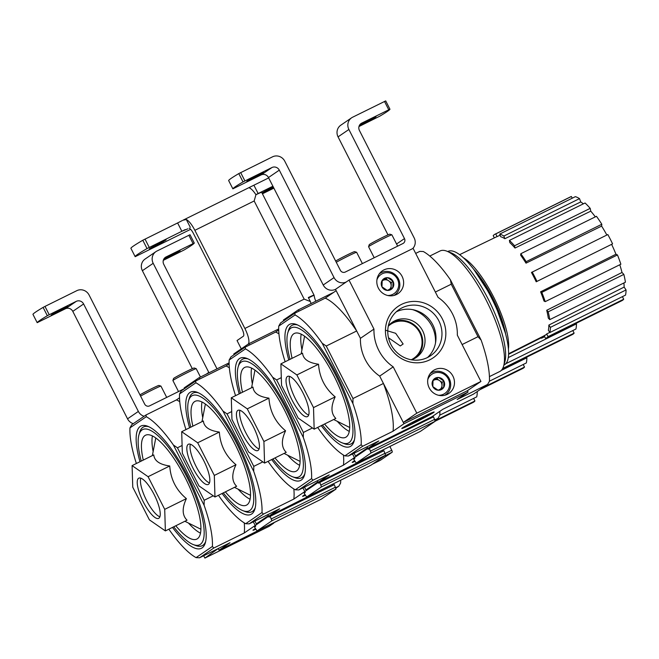 <?xml version="1.0" encoding="UTF-8"?>
<svg xmlns="http://www.w3.org/2000/svg" width="659" height="659" viewBox="0 0 659 659"><rect width="100%" height="100%" fill="white"/><g stroke="black" fill="none" stroke-linecap="round" stroke-linejoin="round"><path stroke-width="0.99" d="M165.376 530.915L187.032 520.206C182.131 515.33 181.917 508.138 186.382 498.632C176.184 490.115 170.64 479.233 169.742 465.979C159.733 464.603 154.404 460.913 153.761 454.899L132.097 465.616L148.086 476.696L164.717 509.349L165.376 530.915L149.387 519.836L132.756 487.182L132.097 465.616M172.485 527.398A68.19 19.762 -116.3 0 0 205.353 542.769A68.19 19.762 -116.3 0 0 188.886 478.409A68.19 19.762 -116.3 0 0 147.715 426.258A68.19 19.762 -116.3 0 0 140.235 426.455A68.19 19.762 -116.3 0 0 139.988 461.712M205.666 541.484A66.23 19.193 63.7 0 1 202.906 545.298A66.23 19.193 63.7 0 1 195.641 545.487L193.285 544.573A64.269 18.625 -116.3 0 0 191.505 486.639A64.269 18.625 -116.3 0 0 142.023 429.948A64.269 18.625 -116.3 0 0 138.967 434.759A64.269 18.625 -116.3 0 0 141.215 461.102M138.967 434.759L139.659 432.329A66.23 19.193 63.7 0 1 142.814 427.37A66.23 19.193 63.7 0 1 148.934 426.785M213.244 495.807L204.183 500.288L177.436 447.791L182.115 445.476M253.287 521.821L255.264 525.462M204.183 500.288L204.109 505.264L173.408 445.014L177.436 447.791M136.364 463.508A80.34 23.279 63.7 0 1 129.955 427.88L146.29 416.71A80.34 23.279 63.7 0 1 173.408 445.014M196.061 557.621L212.396 546.451L213.796 548.041L199.562 557.778L196.061 557.621A80.34 23.279 63.7 0 1 168.943 529.317L168.877 529.185M204.109 505.264A80.34 23.279 63.7 0 1 212.396 546.451M273.724 523.155L269.004 526.384L204.891 558.099L218.253 548.527L219.093 550.183L285.627 516.813M255.643 529.317A18.172 0.708 -27 0 1 252.99 530.207A18.172 0.708 -27 0 1 255.305 528.642M335.81 488.253L338.808 486.202L335.703 487.742M213.796 548.041L244.25 532.983L255.165 525.511M199.562 557.778L230.016 542.711L219.093 550.183M129.955 427.88L131.759 424.701L145.993 414.972L176.447 399.906L179.512 397.805M340.678 480.197A80.34 23.279 63.7 0 1 340.621 483.031L338.808 486.202M176.447 399.906A80.34 23.279 63.7 0 1 179.742 401.669M145.993 414.972L146.29 416.71M244.258 522.884A80.34 23.279 63.7 0 1 244.25 532.983M173.712 526.796A64.269 18.625 -116.3 0 0 193.285 544.573M175.772 525.775A57.918 16.78 -116.3 0 0 196.852 539.078A57.918 16.78 -116.3 0 0 186.217 479.727A57.918 16.78 -116.3 0 0 145.491 435.253A57.918 16.78 -116.3 0 0 144.898 435.599A57.918 16.78 -116.3 0 0 143.283 460.081M186.382 498.632L164.717 509.349M169.742 465.979L148.086 476.696M140.779 478.154A22.422 6.499 -116.3 0 0 146.117 499.563A22.422 6.499 -116.3 0 0 159.898 516.796M138.563 478.302A22.422 6.499 -116.3 0 0 143.118 501.557A22.422 6.499 -116.3 0 0 158.679 518.361A22.422 6.499 -116.3 0 0 154.56 495.387A22.422 6.499 -116.3 0 0 138.794 478.17A22.422 6.499 -116.3 0 0 138.563 478.302M477.174 391.578L477.256 391.701A57.918 16.78 63.7 0 1 476.737 396.858L439.817 415.129M473.623 398.407L474.925 400.969A57.918 16.78 63.7 0 1 473.178 402.394L435.162 421.2M435.064 420.689L474.925 400.969M476.309 392.171L477.256 391.701M204.891 558.099L203.689 555.735M32.95 314.351L37.184 322.671L65.439 308.758L76.263 301.352L49.219 314.73L44.985 306.41L43.099 307.407A82.202 3.221 153 0 0 32.95 314.351L37.184 322.671A82.202 3.221 -27 0 1 47.341 315.727L49.219 314.73M67.877 306.27L57.374 312.341L51.122 315.175L54.087 313.091L67.795 306.114M44.985 306.41L76.831 290.66A9.341 8.929 -124.4 0 1 89.08 295.01L144.683 404.132A3.74 3.575 -124.4 0 0 149.585 405.87L184.347 388.678M206.193 374.197L208.796 372.417L153.193 263.303A9.341 8.929 -124.4 0 1 155.936 251.623A9.341 8.929 -124.4 0 1 156.974 251.021L190.031 234.728L194.265 243.039A82.202 3.221 -27 0 1 184.116 249.983L163.292 260.354M217.009 368.851L163.753 264.325A5.601 5.363 -124.4 0 1 166.019 256.961L194.273 243.047L190.031 234.728M163.63 259.407L179.989 250.609M163.523 259.654L180.072 250.774M192.304 368.694L142.377 270.701A9.341 8.929 -124.4 0 1 145.112 259.028L155.936 251.623M144.09 416.274A9.341 8.929 -124.4 0 1 138.365 411.422L83.611 303.972A5.601 5.363 -124.4 0 0 76.263 301.352M133.266 423.671A9.341 8.929 -124.4 0 1 127.541 418.827L72.787 311.369L83.611 303.972M65.439 308.758A5.601 5.363 -124.4 0 1 72.787 311.369M200.468 377.03L196.201 368.669A13.081 0.511 153 0 0 196.184 368.653L194.174 368.002A11.582 0.453 153 0 0 183.663 372.87A11.582 0.453 153 0 0 173.556 378.513L172.897 380.523A13.081 0.511 153 0 0 172.897 380.54L178.515 391.561M196.184 368.653A13.081 0.511 153 0 0 184.322 374.147A13.081 0.511 153 0 0 172.897 380.523M166.702 397.41L160.944 386.108A13.081 0.511 153 0 0 160.928 386.1L158.918 385.449A11.582 0.453 153 0 0 151.249 388.884A11.582 0.453 153 0 0 139.947 394.848M160.928 386.1A13.081 0.511 153 0 0 153.11 389.56A13.081 0.511 153 0 0 140.581 396.092M255.552 529.128A16.005 0.626 -27 0 1 254.951 529.268A16.005 0.626 -27 0 1 255.395 528.823M214.974 497.001L236.63 486.284C231.729 481.416 231.515 474.225 235.98 464.719C225.782 456.193 220.238 445.311 219.34 432.065C209.331 430.689 204.002 426.991 203.359 420.977L181.695 431.694L197.684 442.782L214.315 475.436L214.974 497.001L198.985 485.914L182.345 453.26L181.695 431.694M222.083 493.484A68.19 19.762 -116.3 0 0 254.951 508.855A68.19 19.762 -116.3 0 0 238.484 444.487A68.19 19.762 -116.3 0 0 197.313 392.336A68.19 19.762 -116.3 0 0 189.833 392.533A68.19 19.762 -116.3 0 0 189.586 427.79M255.264 507.57A66.23 19.193 63.7 0 1 252.504 511.384A66.23 19.193 63.7 0 1 245.239 511.573L242.883 510.651A64.269 18.625 -116.3 0 0 241.103 452.725A64.269 18.625 -116.3 0 0 191.612 396.026A64.269 18.625 -116.3 0 0 188.556 400.845A64.269 18.625 -116.3 0 0 190.813 427.189M188.556 400.845L189.257 398.407A66.23 19.193 63.7 0 1 192.412 393.448A66.23 19.193 63.7 0 1 198.532 392.863M262.842 461.885L253.781 466.366L227.034 413.877L231.713 411.562M302.885 487.899L304.862 491.548L318.198 482.404L350.258 466.547A18.683 17.867 55.6 0 0 350.901 466.21M253.781 466.366L253.707 471.35L223.006 411.092L227.034 413.877M185.962 429.586A80.34 23.279 63.7 0 1 179.553 393.958L195.888 382.788A80.34 23.279 63.7 0 1 223.006 411.092M245.659 523.707L261.994 512.537L263.394 514.127L249.16 523.856L245.659 523.707A80.34 23.279 63.7 0 1 218.541 495.395L218.467 495.271M253.707 471.35A80.34 23.279 63.7 0 1 261.994 512.537M267.851 514.613L268.691 516.261L335.225 482.89M305.241 495.395A18.172 0.708 -27 0 1 302.588 496.293A18.172 0.708 -27 0 1 304.903 494.72M263.394 514.127L293.848 499.061L304.763 491.589M249.16 523.856L279.614 508.789L268.691 516.261M179.553 393.958L181.357 390.787L195.591 381.05L226.045 365.992L229.11 363.892M390.276 446.275A80.34 23.279 63.7 0 1 390.276 447.337M226.045 365.992A80.34 23.279 63.7 0 1 229.34 367.755M195.591 381.05L195.888 382.788M293.856 488.97A80.34 23.279 63.7 0 1 293.848 499.061M223.31 492.874A64.269 18.625 -116.3 0 0 242.883 510.651M225.37 491.853A57.918 16.78 -116.3 0 0 246.45 505.165A57.918 16.78 -116.3 0 0 235.815 445.805A57.918 16.78 -116.3 0 0 195.089 401.331A57.918 16.78 -116.3 0 0 194.496 401.685A57.918 16.78 -116.3 0 0 192.873 426.167M235.98 464.719L214.315 475.436M219.34 432.065L197.684 442.782M190.377 444.232A22.422 6.499 -116.3 0 0 195.715 465.641A22.422 6.499 -116.3 0 0 209.496 482.874M188.161 444.388A22.422 6.499 -116.3 0 0 192.716 467.635A22.422 6.499 -116.3 0 0 208.277 484.439A22.422 6.499 -116.3 0 0 204.158 461.465A22.422 6.499 -116.3 0 0 188.392 444.248A22.422 6.499 -116.3 0 0 188.161 444.388M526.492 357.252L526.854 357.779A57.918 16.78 63.7 0 1 526.335 362.944L489.415 381.207M523.213 364.485L524.523 367.055A57.918 16.78 63.7 0 1 522.776 368.472L480.073 389.601M483.014 387.583L524.523 367.055M501.244 370.449L526.854 357.779M305.15 495.214A16.005 0.626 -27 0 1 304.549 495.354A16.005 0.626 -27 0 1 304.993 494.901M264.564 463.079L286.228 452.362C281.327 447.494 281.113 440.303 285.578 430.797C275.38 422.279 269.836 411.389 268.938 398.143C258.929 396.767 253.6 393.069 252.957 387.064L231.293 397.772L247.273 408.86L263.913 441.514L264.564 463.079L248.583 452L231.943 419.346L231.293 397.772M271.681 459.562A68.19 19.762 -116.3 0 0 304.549 474.933A68.19 19.762 -116.3 0 0 288.082 410.565A68.19 19.762 -116.3 0 0 246.911 358.422A68.19 19.762 -116.3 0 0 239.431 358.611A68.19 19.762 -116.3 0 0 239.184 393.868M304.862 473.648A66.23 19.193 63.7 0 1 302.102 477.462A66.23 19.193 63.7 0 1 294.837 477.651L292.472 476.729A64.269 18.625 -116.3 0 0 290.701 418.803A64.269 18.625 -116.3 0 0 241.21 362.104A64.269 18.625 -116.3 0 0 238.154 366.923A64.269 18.625 -116.3 0 0 240.411 393.266M238.154 366.923L238.855 364.493A66.23 19.193 63.7 0 1 242.01 359.526A66.23 19.193 63.7 0 1 248.122 358.949M312.44 427.971L303.379 432.452L276.632 379.955L281.311 377.64M352.483 453.977L354.46 457.626M303.379 432.452L303.305 437.428L272.604 377.179L276.632 379.955M235.56 395.672A80.34 23.279 63.7 0 1 229.151 360.045L245.477 348.875A80.34 23.279 63.7 0 1 272.604 377.179M295.257 489.785L311.592 478.615L312.992 480.205L298.758 489.942L295.257 489.785A80.34 23.279 63.7 0 1 268.139 461.481L268.065 461.349M303.305 437.428A80.34 23.279 63.7 0 1 311.592 478.615M317.449 480.691L318.289 482.339L384.823 448.977M354.839 461.473A18.172 0.708 -27 0 1 352.186 462.371A18.172 0.708 -27 0 1 354.501 460.798M435.006 420.417L438.004 418.366L434.899 419.898M312.992 480.205L343.446 465.139L354.361 457.675M298.758 489.942L329.212 474.875L318.289 482.339M229.151 360.045L230.955 356.865L245.189 347.136L275.635 332.07L278.708 329.97M439.85 411.34A80.34 23.279 63.7 0 1 439.817 415.186L438.004 418.366M275.635 332.07A80.34 23.279 63.7 0 1 278.938 333.833M245.189 347.136L245.477 348.875M343.454 455.048A80.34 23.279 63.7 0 1 343.446 465.139M272.908 458.961A64.269 18.625 -116.3 0 0 292.472 476.729M274.968 457.939A57.918 16.78 -116.3 0 0 296.048 471.243A57.918 16.78 -116.3 0 0 285.413 411.891A57.918 16.78 -116.3 0 0 244.687 367.417A57.918 16.78 -116.3 0 0 244.094 367.763A57.918 16.78 -116.3 0 0 242.471 392.245M285.578 430.797L263.913 441.514M268.938 398.143L247.273 408.86M239.975 410.318A22.422 6.499 -116.3 0 0 245.313 431.727A22.422 6.499 -116.3 0 0 259.086 448.952M237.759 410.466A22.422 6.499 -116.3 0 0 242.314 433.721A22.422 6.499 -116.3 0 0 257.875 450.525A22.422 6.499 -116.3 0 0 253.756 427.551A22.422 6.499 -116.3 0 0 237.99 410.335A22.422 6.499 -116.3 0 0 237.759 410.466M576.09 323.33L576.452 323.866A57.918 16.78 63.7 0 1 575.933 329.022L505.799 363.719M572.811 330.571L574.121 333.133A57.918 16.78 63.7 0 1 572.374 334.558L502.232 369.254M508.608 354.278L540.874 337.993M502.693 368.463L574.121 333.133M508.311 357.573L576.452 323.866M354.748 461.292A16.005 0.626 -27 0 1 354.147 461.432A16.005 0.626 -27 0 1 354.591 460.987M385.597 330.241L395.68 333.314L403.135 343.998L400.285 345.95L388.464 337.746M388.275 326.197A20.553 19.655 -124.4 0 1 390.515 324.401A20.553 19.655 -124.4 0 1 392.789 323.067A20.553 19.655 -124.4 0 1 419.083 331.436A20.553 19.655 -124.4 0 1 413.72 358.323A20.553 19.655 -124.4 0 1 411.232 359.765M314.162 429.166L335.826 418.449C330.925 413.572 330.711 406.389 335.176 396.875C324.978 388.357 319.434 377.475 318.536 364.229C308.527 362.845 303.198 359.155 302.555 353.142L280.891 363.859L296.871 374.938L313.511 407.591L314.162 429.166L298.181 418.078L281.541 385.424L280.891 363.859M321.279 425.64A68.19 19.762 -116.3 0 0 354.147 441.011A68.19 19.762 -116.3 0 0 337.68 376.651A68.19 19.762 -116.3 0 0 296.509 324.5A68.19 19.762 -116.3 0 0 289.029 324.698A68.19 19.762 -116.3 0 0 288.782 359.954M354.46 439.734A66.23 19.193 63.7 0 1 351.692 443.548A66.23 19.193 63.7 0 1 344.435 443.738L342.07 442.815A64.269 18.625 -116.3 0 0 340.299 384.881A64.269 18.625 -116.3 0 0 290.808 328.19A64.269 18.625 -116.3 0 0 287.752 333.009A64.269 18.625 -116.3 0 0 290.009 359.344M287.752 333.009L288.453 330.571A66.23 19.193 63.7 0 1 291.608 325.612A66.23 19.193 63.7 0 1 297.72 325.027M416.809 413.177L480.922 381.462L457.321 335.151A42.975 41.097 55.6 0 0 438.07 297.366L413.119 248.385L349.006 280.1L373.958 329.08A42.975 41.097 55.6 0 0 393.209 366.865L416.809 413.177L403.283 422.427L467.396 390.713L468.071 392.039L403.959 423.753L383.431 383.464L352.977 398.53L326.23 346.033L356.684 330.975L336.156 290.685L325.233 298.148A80.34 23.279 63.7 0 1 356.684 330.975M367.047 446.769L367.887 448.425L431.999 416.71L442.922 409.239L473.376 394.181L487.602 384.444L489.415 381.273A80.34 23.279 63.7 0 0 481.128 340.085L477.997 336.691L462.116 344.55M477.997 336.691L451.25 284.194L435.368 292.052M352.977 398.53L352.903 403.514L322.202 343.257L326.23 346.033M285.149 361.75A80.34 23.279 63.7 0 1 278.749 326.123L295.075 314.953A80.34 23.279 63.7 0 1 322.202 343.257M344.855 455.871L361.19 444.701L362.59 446.291L348.356 456.02L344.855 455.871A80.34 23.279 63.7 0 1 317.729 427.559L317.663 427.427M352.903 403.514A80.34 23.279 63.7 0 1 361.19 444.701M422.37 417.229A18.172 0.708 -27 0 1 434.149 411.966A18.172 0.708 -27 0 1 418.308 420.87A18.172 0.708 -27 0 1 401.784 428.449A18.172 0.708 -27 0 1 422.37 417.229M487.602 384.444L457.148 399.511L468.071 392.039M362.59 446.291L393.044 431.225L403.959 423.753M348.356 456.02L378.81 440.953L367.887 448.425M481.128 340.085L450.426 279.828A80.34 23.279 63.7 0 0 423.3 251.524L419.799 251.376L415.681 253.41M278.749 326.123L280.553 322.943L294.787 313.214L325.233 298.148M451.25 284.194L450.426 279.828M294.787 313.214L295.075 314.953M383.431 383.464A80.34 23.279 63.7 0 1 393.044 431.225M322.506 425.039A64.269 18.625 -116.3 0 0 342.07 442.815M324.566 424.017A57.918 16.78 -116.3 0 0 345.646 437.321A57.918 16.78 -116.3 0 0 335.011 377.969A57.918 16.78 -116.3 0 0 294.285 333.495A57.918 16.78 -116.3 0 0 293.692 333.841A57.918 16.78 -116.3 0 0 292.069 358.323M335.176 396.875L313.511 407.591M318.536 364.229L296.871 374.938M289.573 376.396A22.422 6.499 -116.3 0 0 294.911 397.805A22.422 6.499 -116.3 0 0 308.684 415.038M287.357 376.553A22.422 6.499 -116.3 0 0 291.912 399.799A22.422 6.499 -116.3 0 0 307.473 416.603A22.422 6.499 -116.3 0 0 303.354 393.629A22.422 6.499 -116.3 0 0 287.588 376.413A22.422 6.499 -116.3 0 0 287.357 376.553M503.921 365.078L504.16 364.954A63.338 18.353 -116.3 0 0 492.528 300.051A63.338 18.353 -116.3 0 0 447.996 251.417L447.758 251.532M489.423 376.627L499.744 371.519A67.259 19.49 -116.3 0 0 503.633 366.075L504.86 361.816A63.824 18.493 -116.3 0 0 489.448 301.575A63.824 18.493 -116.3 0 0 450.921 252.768L446.794 251.161A67.259 19.49 -116.3 0 0 440.105 250.947L429.783 256.054M503.633 366.075A67.259 19.49 -116.3 0 0 487.396 302.588A67.259 19.49 -116.3 0 0 446.794 251.161M612.582 243.863L536.204 281.78A54.911 15.907 63.7 0 0 531.459 272.464L607.837 234.546A57.918 16.78 63.7 0 1 612.582 243.863L536.204 281.78M540.602 291.805L541.805 292.374A57.918 16.78 63.7 0 1 545.224 301.633L544.021 301.064A54.911 15.907 63.7 0 0 540.602 291.805L615.967 254.242A54.178 15.701 -116.3 0 0 611.676 244.481M615.967 254.242L617.458 254.951A57.918 16.78 63.7 0 1 620.877 264.218L545.224 301.633M546.715 310.274L548.197 311.822A57.918 16.78 63.7 0 1 549.771 319.631L548.288 318.083A54.911 15.907 63.7 0 0 546.715 310.274L622.005 272.48A54.178 15.701 -116.3 0 0 619.789 264.753M622.005 272.48L623.851 274.399A57.918 16.78 63.7 0 1 625.424 282.209L549.771 319.631M548.856 325.076L550.397 327.366A57.918 16.78 63.7 0 1 549.878 332.531L548.337 330.233A54.911 15.907 63.7 0 0 548.856 325.076L624.131 287.093A54.178 15.701 -116.3 0 0 623.908 282.958M624.131 287.093L626.05 289.944A57.918 16.78 63.7 0 1 625.531 295.108L549.878 332.531M622.409 296.649L623.719 299.211A57.918 16.78 63.7 0 1 621.972 300.636L546.319 338.059A57.918 16.78 63.7 0 1 545.545 338.364L544.21 335.752M494.341 237.874L493.212 235.65A57.918 16.78 63.7 0 1 494.958 234.233L570.612 196.81A57.918 16.78 63.7 0 1 571.386 196.506L572.243 198.194M575.365 196.654A57.918 16.78 63.7 0 1 579.516 198.623L580.744 201.942L504.852 238.715A54.911 15.907 63.7 0 0 500.7 236.746L499.72 234.069L575.365 196.654M583.355 203.837A54.178 15.701 -116.3 0 0 580.744 201.942M585.06 202.997A57.918 16.78 63.7 0 1 590.2 208.359L590.769 211.16L515 248.039A54.911 15.907 63.7 0 0 509.86 242.669L509.407 240.42L585.06 202.997M595.324 216.86A54.178 15.701 -116.3 0 0 590.769 211.16M596.461 216.3A57.918 16.78 63.7 0 1 601.815 224.249L601.626 226.103L526.014 263.155A54.911 15.907 63.7 0 0 520.659 255.214L520.808 253.723L596.461 216.3M606.857 235.032A54.178 15.701 -116.3 0 0 601.626 226.103M508.435 348.94A55.298 16.022 -116.3 0 0 494.612 299.021A55.298 16.022 -116.3 0 0 463.318 257.735M546.879 334.311L544.169 335.678M549.787 332.391L546.698 333.948A54.911 15.907 63.7 0 1 545.018 335.349L508.616 353.751M500.115 235.156L497.1 236.614A54.911 15.907 63.7 0 0 496.326 236.911L459.611 254.679M546.698 333.948L548.066 336.634L623.719 299.211M548.066 336.634A57.918 16.78 63.7 0 1 546.319 338.059M550.397 327.366L626.05 289.944M548.197 311.822L623.851 274.399M541.805 292.374L617.458 254.951M532.184 271.969A57.918 16.78 63.7 0 1 536.928 281.286M520.808 253.723A57.918 16.78 63.7 0 1 526.162 261.672L601.815 224.249M526.162 261.672L526.014 263.155M509.407 240.42A57.918 16.78 63.7 0 1 514.547 245.782L590.2 208.359M514.547 245.782L515 248.039M499.72 234.069A57.918 16.78 63.7 0 1 503.863 236.046L579.516 198.623M503.863 236.046L504.852 238.715M494.958 234.233A57.918 16.78 63.7 0 1 495.733 233.929L571.386 196.506M495.733 233.929L497.1 236.614M541.212 337.276L541.558 338.215L544.68 336.675M541.558 338.215A57.918 16.78 63.7 0 1 540.256 337.754M480.922 381.462L467.396 390.713M349.006 280.1L335.48 289.35L360.432 338.331A42.975 41.097 55.6 0 0 379.683 376.108L403.283 422.427M373.958 329.08L360.432 338.331M393.209 366.865L379.683 376.108M429.207 387.879A13.823 13.221 -124.4 0 1 433.26 370.605A13.823 13.221 -124.4 0 1 451.983 374.551A13.823 13.221 -124.4 0 1 448.87 393.423A13.823 13.221 -124.4 0 1 429.207 387.879M378.357 288.074A13.823 13.221 -124.4 0 1 382.409 270.8A13.823 13.221 -124.4 0 1 401.125 274.745A13.823 13.221 -124.4 0 1 398.02 293.626A13.823 13.221 -124.4 0 1 378.357 288.074M388.934 345.324A31.13 29.77 -124.4 0 1 416.768 301.501A31.13 29.77 -124.4 0 1 441.225 349.509A31.13 29.77 -124.4 0 1 388.934 345.324M391.248 323.05A21.302 20.371 -124.4 0 1 418.926 329.862A21.302 20.371 -124.4 0 1 415.236 358.134M390.911 344.492A27.933 26.714 -124.4 0 1 399.099 309.582A27.933 26.714 -124.4 0 1 436.917 317.564A27.933 26.714 -124.4 0 1 430.64 355.695A27.933 26.714 -124.4 0 1 390.911 344.492M396.257 311.847A27.933 26.714 -124.4 0 1 430.928 321.658A27.933 26.714 -124.4 0 1 427.493 357.532M412.641 309.639A32.134 30.734 -124.4 0 1 435.5 343.059M388.332 325.9A21.302 20.371 -124.4 0 1 392.344 322.243A21.302 20.371 -124.4 0 1 421.183 328.322A21.302 20.371 -124.4 0 1 416.389 357.4A21.302 20.371 -124.4 0 1 411.529 359.814M379.584 273.444A13.823 13.221 -124.4 0 1 380.078 273.304M430.442 373.249A13.823 13.221 -124.4 0 1 430.928 373.109M358.974 126.528L379.806 116.165A82.202 3.221 -27 0 0 389.955 109.221L385.721 100.901L352.656 117.195A9.341 8.929 55.6 0 0 351.618 117.796A9.341 8.929 55.6 0 0 348.883 129.477L404.478 238.591L396.561 244.011M412.682 248.6A9.341 8.929 55.6 0 0 414.19 237.957L359.435 130.498A5.601 5.363 55.6 0 1 361.7 123.134L389.955 109.221L385.721 100.901M359.312 125.589L369.773 119.543L376.025 116.709L373.052 118.801L359.204 125.828M228.632 180.533L232.874 188.845A82.202 3.221 -27 0 1 243.023 181.9L271.945 167.534A5.601 5.363 55.6 0 1 279.301 170.146L268.477 177.543A5.601 5.363 55.6 0 0 261.129 174.932L232.874 188.845L228.64 180.533A82.202 3.221 153 0 1 238.789 173.589L272.513 156.834A9.341 8.929 55.6 0 1 284.77 161.191L340.365 270.305A3.74 3.575 55.6 0 0 345.267 272.052L402.97 243.509A3.74 3.575 55.6 0 0 404.478 238.591M263.559 172.444L253.056 178.515L246.804 181.357L249.777 179.264L263.476 172.287M351.618 117.796L340.802 125.202A9.341 8.929 55.6 0 0 338.059 136.874L387.986 234.868M268.477 177.543L323.231 285.001A9.341 8.929 55.6 0 0 335.48 289.35L346.296 281.953A9.341 8.929 55.6 0 1 334.047 277.596L323.231 285.001M279.301 170.146L334.047 277.596M362.384 263.584L356.626 252.282A13.081 0.511 153 0 0 356.61 252.273L354.6 251.623A11.582 0.453 153 0 0 347.095 254.984A11.582 0.453 153 0 0 335.637 261.022M356.61 252.273A13.081 0.511 153 0 0 348.133 256.063A13.081 0.511 153 0 0 336.271 262.266M397.649 246.137L391.891 234.843A13.081 0.511 153 0 0 391.874 234.826L389.864 234.176A11.582 0.453 153 0 0 382.352 237.537A11.582 0.453 153 0 0 369.238 244.687L368.587 246.697A13.081 0.511 153 0 0 368.587 246.721L374.197 257.735M391.874 234.826A13.081 0.511 153 0 0 383.39 238.624A13.081 0.511 153 0 0 368.587 246.697M387.747 277.694L393.061 281.311L392.83 287.678L387.278 290.421L381.956 286.805L382.187 280.446L387.747 277.694A6.475 6.186 -124.4 0 1 392.83 287.678A6.475 6.186 -124.4 0 1 381.956 286.805A6.475 6.186 -124.4 0 1 387.747 277.694L382.138 280.808M376.932 279.762A11.582 11.079 -124.4 0 1 390.013 273.04A11.582 11.079 -124.4 0 1 398.687 285.726A11.582 11.079 -124.4 0 1 387.673 295.479M379.263 273.872A13.081 12.505 -124.4 0 1 379.765 273.51A13.081 12.505 -124.4 0 1 397.476 277.25A13.081 12.505 -124.4 0 1 394.535 295.1A13.081 12.505 -124.4 0 1 394.016 295.438M391.034 288.593L391.141 285.726A5.601 5.363 -124.4 0 1 389.601 289.309M382.113 280.998A5.601 5.363 -124.4 0 1 388.596 280.742L385.943 278.93M388.596 280.742A5.601 5.363 -124.4 0 1 391.141 285.726L391.257 282.546L388.596 280.742M391.257 282.546L393.061 281.311M438.597 377.5L443.919 381.116L443.68 387.484L438.128 390.227L432.806 386.611L433.045 380.243L438.597 377.5A6.475 6.186 -124.4 0 1 443.68 387.484A6.475 6.186 -124.4 0 1 432.806 386.611A6.475 6.186 -124.4 0 1 438.597 377.5L432.988 380.614M427.782 379.568A11.582 11.079 -124.4 0 1 440.863 372.837A11.582 11.079 -124.4 0 1 449.545 385.531A11.582 11.079 -124.4 0 1 438.532 395.285M430.121 373.678A13.081 12.505 -124.4 0 1 430.615 373.315A13.081 12.505 -124.4 0 1 448.326 377.047A13.081 12.505 -124.4 0 1 445.385 394.906A13.081 12.505 -124.4 0 1 444.866 395.243M441.892 388.398L441.991 385.531A5.601 5.363 -124.4 0 1 440.459 389.115M432.963 380.795A5.601 5.363 -124.4 0 1 439.454 380.54L436.793 378.736M439.454 380.54A5.601 5.363 -124.4 0 1 441.991 385.531L442.115 382.352L439.454 380.54M442.115 382.352L443.919 381.116M414.116 422.872A16.005 0.626 -27 0 1 403.745 427.518A16.005 0.626 -27 0 1 417.699 419.676A16.005 0.626 -27 0 1 432.238 412.995A16.005 0.626 -27 0 1 414.116 422.872M417.098 421.29L412.287 423.671L418.869 419.173L423.679 416.793L417.098 421.29L416.752 420.623M268.608 516.326L269.029 517.15L270.198 516.351L271.87 520.816L257.076 530.932L254.506 527.085L255.684 526.277L255.255 525.454L268.608 516.326L300.661 500.469A18.683 17.867 55.6 0 0 301.303 500.132M332.713 484.596L333.05 485.263M270.198 516.351L334.311 484.637L335.983 489.102L321.188 499.217L257.076 530.932M184.363 388.728L184.19 387.879L198.977 377.764L229.093 362.87M198.977 377.764L200.023 378.859M271.87 520.816L335.983 489.102M271.475 518.847L335.588 487.133M254.885 521.022L256.343 523.889L260.667 521.747M268.386 515.651L256.343 523.889M318.198 482.404L318.627 483.236L319.796 482.437L321.468 486.902L306.674 497.018L304.104 493.163L305.282 492.364L304.853 491.532M382.311 450.674L382.648 451.341M319.796 482.437L383.909 450.723L385.581 455.188L370.786 465.303L306.674 497.018M233.961 354.814L233.788 353.965L248.575 343.85L278.691 328.956M248.575 343.85L249.621 344.937M321.468 486.902L385.581 455.188M321.073 484.925L385.177 453.219M304.483 487.108L305.941 489.966L310.265 487.833M317.984 481.737L305.941 489.966M248.196 344.105A14.943 4.333 -116.3 0 0 244.868 328.462L194.866 230.321A14.943 4.333 -116.3 0 0 186.324 219.521L182.988 220.205L268.666 177.914M244.868 328.462L304.17 299.12L310.348 301.517L308.313 297.53A14.943 0.585 153 0 1 314.055 295.133A14.943 0.585 153 0 1 314.038 295.191L314.532 297.497A7.471 2.166 -116.3 0 0 315.834 301.196M372.351 464.233A1.87 0.544 -116.3 0 0 372.401 464.216L380.416 460.254A1.87 0.544 -116.3 0 0 380.416 460.254A1.87 0.544 -116.3 0 0 380.432 460.237L392.154 452.222A1.87 0.544 -116.3 0 0 391.759 450.254L389.84 446.489M314.038 295.191L308.519 297.926M314.055 295.133L261.672 192.337A14.943 0.585 153 0 0 255.931 194.726L254.168 200.979L304.17 299.12M249.25 187.741L249.794 188.128A14.943 4.333 63.7 0 1 255.931 194.726M187.823 228.813L181.851 231.276L177.617 222.956L142.797 240.255A82.202 3.221 153 0 0 130.91 248.344L135.153 256.656A82.202 3.221 -27 0 1 147.031 248.567L185.179 229.629M177.617 222.956L182.304 220.551M310.348 301.517A14.943 4.333 63.7 0 1 311.081 303.544M241.268 348.842L237.042 340.538L243.352 336.222A7.471 2.166 -116.3 0 0 241.771 328.339L193.458 233.525A7.471 2.166 -116.3 0 0 189.199 228.129M253.904 185.22L258.147 193.532L255.881 194.644L272.9 186.233M249.794 188.128L250.115 187.008M135.153 256.656A82.202 3.221 -27 0 0 135.177 256.689L190.657 229.307M262.422 193.804L273.872 188.144M149.346 248.805L159.849 242.734L166.101 239.901L155.326 246.211L149.346 248.805M262.002 192.988L273.139 186.686M273.567 187.535L262.142 193.26M380.432 460.237L372.417 464.208A1.87 0.544 -116.3 0 0 372.417 464.208L384.139 456.185A1.87 0.544 -116.3 0 0 384.189 456.135M367.796 448.482L368.224 449.314L369.394 448.515L371.066 452.98L356.272 463.096L353.702 459.249L354.88 458.442L354.451 457.61L367.796 448.482L399.856 432.625A18.683 17.867 55.6 0 0 400.499 432.296M431.909 416.76L432.246 417.427M369.394 448.515L433.507 416.801L435.179 421.266L420.384 431.381L356.272 463.096M283.559 320.892L283.386 320.043L298.173 309.928L333.742 292.341M298.173 309.928L299.219 311.023M371.066 452.98L435.179 421.266M370.671 451.011L434.775 419.297M354.081 453.186L355.539 456.053L359.863 453.911M367.582 447.815L355.539 456.053M155.779 437.988A54.227 15.709 -116.3 0 0 155.713 438.284L152.377 455.583M184.874 521.269L200.649 529.119A54.227 15.709 -116.3 0 0 200.921 529.251M152.41 435.945A57.918 16.78 -116.3 0 0 153.143 451.604M188.499 523.073A57.918 16.78 -116.3 0 0 200.501 533.164M164.832 257.768L166.019 256.961M142.377 270.701L153.193 263.303M127.541 418.827L138.365 411.422M193.054 243.583L188.82 235.263M47.341 315.727L43.099 307.407M177.37 252.619L177.016 251.936M65.167 308.124L64.821 307.432M205.377 404.074A54.227 15.709 -116.3 0 0 205.311 404.362L201.975 421.661M234.472 487.355L250.247 495.197A54.227 15.709 -116.3 0 0 250.519 495.329M202.008 402.023A57.918 16.78 -116.3 0 0 202.741 417.691M238.097 489.159A57.918 16.78 -116.3 0 0 250.099 499.25M254.975 370.152A54.227 15.709 -116.3 0 0 254.909 370.449L251.573 387.747M284.07 453.433L299.845 461.275A54.227 15.709 -116.3 0 0 300.117 461.407M251.606 368.109A57.918 16.78 -116.3 0 0 252.339 383.769M287.695 455.237A57.918 16.78 -116.3 0 0 299.697 465.328M304.573 336.23A54.227 15.709 -116.3 0 0 304.507 336.527L301.171 353.825M333.668 419.519L349.443 427.361A54.227 15.709 -116.3 0 0 349.715 427.493M301.196 334.187A57.918 16.78 -116.3 0 0 301.937 349.847M337.293 421.323A57.918 16.78 -116.3 0 0 349.295 431.414M505.634 333.981A51.007 14.778 -116.3 0 0 473.516 269.045M361.7 123.134L360.514 123.941M271.945 167.534L261.129 174.932M348.883 129.477L338.059 136.874M244.909 180.904L240.667 172.592M388.744 109.756L384.502 101.437M243.023 181.9L238.789 173.589M260.857 174.297L260.503 173.605M373.052 118.801L372.697 118.109M194.866 230.321L254.168 200.979M190.319 227.371L186.324 219.521M147.031 248.567L142.797 240.255M149.247 247.405L145.013 239.085M392.154 452.222L384.139 456.185M391.759 450.254L385.235 453.483M162.773 241.293L163.127 241.985M505.445 333.289L493.467 299.59L473.945 269.613M379.765 273.51L379.296 273.831M394.535 295.1L394.057 295.421M430.615 373.315L430.146 373.637M445.385 394.906L444.907 395.227M183.696 230.353L185.039 229.694"/></g></svg>
